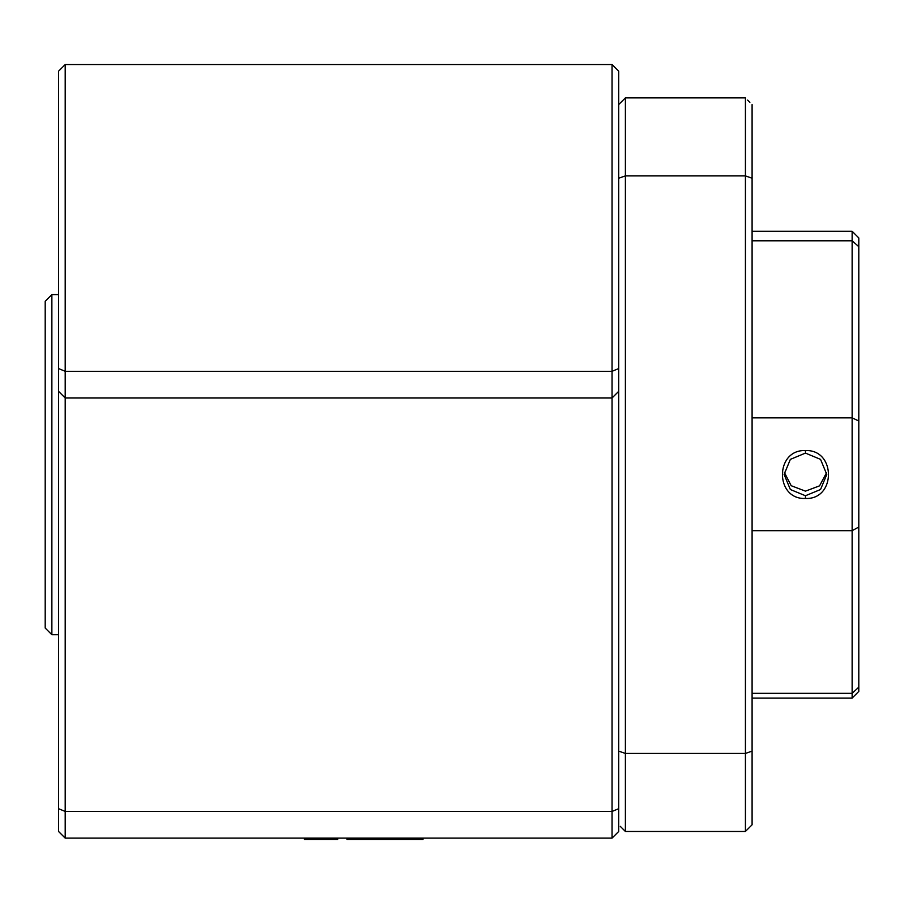 <?xml version="1.0" encoding="UTF-8"?>
<svg xmlns="http://www.w3.org/2000/svg" width="904" height="904" viewBox="0 0 904 904"><rect width="100%" height="100%" fill="white"/><g stroke="black" fill="none" stroke-linecap="round" stroke-linejoin="round"><path stroke-width="1.36" d="M422.993 838.121L422.993 839.466L422.902 838.121M422.902 839.466L403.127 839.466L403.127 838.121M403.127 839.466L402.992 838.121M402.992 839.466L371.25 839.466L371.25 838.121M371.25 839.466L348.774 839.466L348.774 838.121M347 838.121L347 839.466L348.774 839.466M337.689 838.121L337.689 839.466L304.365 839.466L304.365 838.121M337.554 839.466L337.554 838.121M308.49 839.466L308.49 838.121M337.328 839.466L337.328 838.121M308.852 839.466L308.852 838.121M623.444 829.51L625.387 831.454L745.427 831.454L752.094 824.787L745.427 831.454L745.427 753.439L752.094 751.122L752.094 824.787L752.094 104.548L752.094 178.224L745.427 175.896L745.427 97.881L625.387 97.881L624.054 99.225M747.664 100.118L749.868 102.321M620.268 826.335L625.387 831.454L625.387 753.439L745.427 753.439L745.427 175.896L625.387 175.896L625.387 97.881L618.72 104.548M625.387 753.439L618.72 751.122L625.387 753.439L625.387 175.896L618.946 178.144M612.053 64.534L612.053 371.307L65.201 371.307L65.201 64.534L612.053 64.534L618.72 71.213L618.72 831.454L612.053 838.121L618.72 831.454M65.201 64.534L58.534 71.213L58.534 391.319L58.534 368.549L65.201 371.307L65.201 397.986L612.053 397.986L612.053 838.121L65.201 838.121L58.534 831.454L58.534 808.684L65.201 811.453L65.201 838.121M618.72 368.549L618.72 391.319L612.053 397.986L612.053 371.307L618.72 368.549M58.534 391.319L65.201 397.986L58.534 391.319L58.534 808.684M618.72 808.684L612.053 811.453L65.201 811.453L65.201 397.986M752.094 231.266L852.133 231.266L852.133 530.671L752.094 530.671M784.231 472.182L791.181 485.708L805.453 491.143L819.566 485.843L826.629 472.555M805.453 495.742L790.356 489.516L784.107 474.464L790.356 459.368L805.453 453.096L820.549 459.379L826.787 474.464L820.538 489.516L805.453 495.742L805.453 498.466C836.132 499.81 836.121 449.311 805.453 450.554C774.773 449.311 774.773 499.822 805.453 498.466M752.094 417.863L852.133 417.863L858.8 421.004L858.8 527.021L852.133 530.671L852.133 693.334L752.094 693.334M752.094 240.792L852.133 240.792L858.8 246.668L858.8 237.933L858.8 421.004M858.8 527.021L858.8 687.164L852.133 693.334L852.133 698.08L752.094 698.08M852.133 698.08L858.8 691.413L858.8 687.164M51.867 634.721L45.2 628.054L45.2 301.281L51.867 294.614L51.867 634.721L58.534 634.721M805.453 450.554L805.453 453.096M858.8 237.933L852.133 231.266M58.534 294.614L51.867 294.614"/></g></svg>
